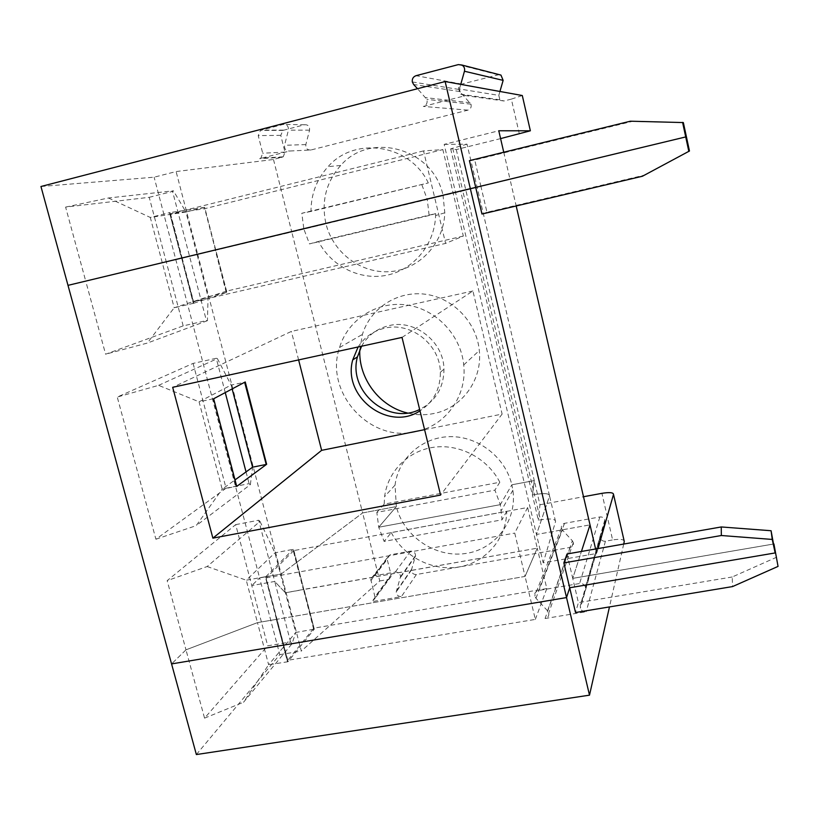 <?xml version="1.0" encoding="UTF-8"?>
<svg xmlns="http://www.w3.org/2000/svg" width="819" height="819" viewBox="0 0 819 819"><rect width="100%" height="100%" fill="white"/><g stroke="black" fill="none" stroke-linecap="round" stroke-linejoin="round"><path stroke-width="0.61" stroke-dasharray="4.09 3.07" d="M519.359 133.958L511.353 99.119L522.297 95.526M511.353 99.119L503.992 100.983L465.571 95.598L423.351 106.429C426.535 105.17 427.702 102.825 426.853 99.396L417.516 88.708M499.119 74.611L461.855 84.081C459.418 84.971 458.353 86.732 458.64 89.384L459.746 91.544L470.966 104.177C471.672 107.084 470.659 109.07 467.946 110.135L310.831 150.01L289.793 151.003L259.674 158.661L260.872 158.139L262.694 153.214L258.231 135.596L260.493 130.385L283.139 124.427C286.896 124.263 288.657 126.167 288.421 130.149L284.531 145.291C284.285 149.242 286.046 151.146 289.793 151.003M310.831 150.01C307.258 150.143 305.589 148.341 305.825 144.584L309.572 130.18C309.817 126.402 308.139 124.59 304.555 124.744L282.934 130.405L280.774 135.36L284.981 152.119L283.231 156.808L273.485 159.49L176.105 171.56L154.115 177.191L40.95 186.497M444.164 144.379L467.025 144.175L549.549 495.904L536.486 534.469L444.164 144.379L498.781 130.784M500.593 138.606L456.265 149.58L450.665 148.853L467.025 144.175M469.441 160.647L474.733 160.012L632.258 121.417L630.354 121.202M632.258 121.417L683.353 122.563M503.746 152.232L510.032 179.371L480.866 186.2L686.414 136.804L480.866 186.2L474.733 160.012M65.602 207.094L108.446 197.993L173.444 190.827L172.563 191.421L206.398 320.587L207.442 320.69L208.067 296.734L174.191 307.77L150.297 217.455L185.933 212.008L197.041 254.535L166.298 261.967L149.222 197.318L65.602 207.094L85.739 281.142L181.644 258.149L193.294 303.358L181.644 258.149L67.997 285.36L85.739 281.142L105.6 354.207L183.18 325.88L206.398 320.587M149.222 197.318L172.563 191.421M423.536 150.911L170.536 213.841L205.016 208.61L442.844 149.601L423.536 150.911L434.613 197.348L182.146 258.026L193.653 301.853L445.608 243.407L463.329 236.067L442.844 149.601M170.536 213.841L182.146 258.026L181.429 258.19L169.472 212.653L193.796 303.245L193.294 303.358M463.329 236.067L226.423 291.154L205.016 208.61M193.796 303.245L226.924 292.332L208.067 296.734L197.041 254.535L434.613 197.348L445.608 243.407M226.464 292.444L204.402 207.442M204.218 207.473L185.933 212.008L173.444 190.827M108.446 197.993L150.297 217.455L169.687 212.623M204.873 207.32L169.472 212.653M169.973 212.53L181.931 258.077L453.122 192.997L215.755 250.041L226.924 292.332M183.18 325.88L166.298 261.967L197.748 254.433L176.105 171.56M226.279 292.506L215.284 250.153L166.298 261.967L175.829 259.705L154.115 177.191M456.265 149.58L534.275 480.569L511.844 484.797C505.466 457.411 478.337 436.24 450.337 436.65C422.328 436.855 398.331 458.231 395.045 485.114L396.355 506.572L362.622 512.94L281.214 574.017L259.603 577.917L175.829 259.705L291.769 232.002L273.485 159.49M428.306 182.934C410.094 144.277 354.955 135.78 328.091 166.636C316.707 179.218 311.005 194.154 310.995 211.445L428.306 182.934L301.801 213.268L303.859 229.044L427.262 199.396L421.631 184.132M310.995 211.445L301.801 213.268M450.665 148.853L460.698 191.37L465.837 190.192L443.079 195.659L444.799 212.807C443.878 243.356 419.502 269.318 390.54 271.58C361.588 274.119 333.118 252.969 325.962 223.792L291.769 232.002L362.622 512.94L281.214 574.017L197.748 254.433L325.962 223.792C321.12 201.638 326.023 182.197 340.694 165.479C370.526 130.692 433.845 148.823 443.079 195.659L303.859 229.044L309.49 243.919L318.489 241.421C331.398 266.503 360.401 280.876 387.121 275.164C413.851 269.584 434.715 244.338 435.606 215.571L435.636 213.595L318.489 241.421M499.928 91.472L498.802 95.373L459.449 88.984L460.739 94.226L465.571 95.598M498.802 95.373L499.877 99.816L503.992 100.983M459.449 88.984L460.749 84.367M452.743 148.341L462.776 190.868L460.698 191.37L477.17 187.397L455.548 192.465L510.032 179.371L516.185 205.968M193.509 303.296L174.191 307.77L147.307 343.079L105.6 354.207M500.317 504.658L378.716 527.231L384.111 541.4L502.037 519.819L500.317 504.658L494.922 490.141L376.832 512.366L378.716 527.231L396.355 506.572L378.716 527.231L500.317 504.658L511.844 484.797L500.317 504.658M642.434 176.239L644.072 175.246L486.977 212.264L480.866 186.2L510.032 179.371L455.548 192.465L477.17 187.397L462.776 190.868L534.449 494.604C544.44 492.966 549.467 493.396 549.549 495.904L536.486 534.469L590.018 524.866L536.486 534.469L543.192 562.817L596.641 553.49L595.597 548.976M535.329 619.41L546.816 588.554L537.254 548.177L525.071 576.422L535.329 619.41L287.797 660.298L313.861 628.163L293.734 550.593L527.62 507.493L514.731 533.087L525.071 576.422L277.017 619.266L287.96 661.742L314.301 629.156L293.11 549.344L274.959 552.815L246.253 580.19L265.336 576.74L276.853 619.451L265.653 576.832L293.11 549.344M314.301 629.156L303.982 589.352L537.254 548.177L527.62 507.493M293.734 550.593L266.165 577.917L277.017 619.266L525.071 576.422L537.254 548.177L303.829 589.516L293.581 549.252M235.688 524.631L258.691 520.239L260.002 521.396L207.156 566.533L167.168 580.651L235.688 524.631L251.781 585.565L274.723 581.449L258.691 520.239M207.442 320.69L147.307 343.079M226.423 291.154L193.653 301.853M567.024 553.982L572.737 578.368L773.924 543.959L572.737 578.368L581.429 551.463L572.737 578.368L578.419 602.641L575.511 612.53M266.165 577.917L514.731 533.087M486.977 212.264L481.971 214.035M689.465 151.003L644.072 175.246M213.165 398.863L236.23 486.517L213.657 398.761M213.36 398.761L199.068 401.822L222.184 489.189L235.012 479.903M232.146 388.923L231.132 385.053L199.068 401.822L158.63 385.35L117.25 397.051L193.1 363.401L216.267 358.282L225.256 392.588M158.63 385.35L217.373 358.589L231.132 385.053L244.646 382.278M245.25 381.951L244.615 382.145M287.96 661.742L268.622 664.752L243.509 702.262L292.035 643.734L295.761 632.463L268.622 664.752L257.483 622.635L276.525 619.348L265.336 576.74M207.156 566.533L246.253 580.19L257.483 622.635L277.017 619.266L287.797 660.298M555.558 521.56L549.549 495.904C549.467 493.396 544.44 492.966 534.449 494.604L532.401 494.983L538.37 520.239L540.417 519.87C550.388 518.294 555.436 518.857 555.558 521.56L543.192 562.817M435.636 213.595L429.146 215.51L427.262 199.396L465.837 190.192L460.698 191.37L532.401 494.983L534.275 480.569L532.401 494.983L534.449 494.604L540.417 519.87M193.1 363.401L226.064 488.196L155.907 539.23L117.25 397.051M292.035 643.734L290.581 641.963L267.7 645.812L204.555 718.14L185.985 649.836L257.483 622.635L185.985 649.836L167.168 580.651M185.985 649.836L171.57 663.922L185.985 649.836M196.365 754.555L279.801 654.647L259.603 577.917L251.781 585.565L259.603 577.917L281.214 574.017L301.331 651.064L379.781 580.968L362.622 512.94L396.355 506.572C403.542 536.148 434.776 557.698 464.834 553.613C494.952 549.907 517.383 520.864 512.878 490.223L511.844 484.797L534.275 480.569L539.967 504.75L538.37 520.239M499.815 482.237C487.643 458.456 459.909 443.744 434.121 447.205C408.302 450.583 387.725 471.406 384.623 496.57L384.162 504.146L499.815 482.237L494.922 490.141M384.162 504.146L376.832 512.366M424.58 429.658L502.119 414.076L440.591 495.075M402.027 337.418L472.911 290.97L502.119 414.076M472.911 290.97L291.369 331.419L172.676 387.315M155.907 539.23L196.202 525.644L222.184 489.189L236.415 486.373M298.618 359.92L291.369 331.419M358.118 346.969C364.455 337.152 373.351 330.886 384.807 328.163C411.015 321.55 440.151 344.625 440.356 372.297C440.376 389.097 433.589 401.945 419.983 410.851M361.568 346.222C367.762 335.411 376.955 328.532 389.138 325.593C415.018 319.062 443.775 341.83 443.97 369.144C443.785 387.756 435.677 401.187 419.645 409.459M415.223 431.818C369.604 442.772 324.129 392.106 339.537 347.522C347.891 319.666 376.709 300.921 406.224 304.934C435.749 308.743 460.923 334.991 463.728 364.936C467.291 396.365 445.106 426.382 415.223 431.818M359.817 349.795L362.418 334.408C370.362 308.169 397.563 290.51 425.337 294.236C453.112 297.778 476.73 322.399 479.31 350.542C482.616 380.088 461.681 408.394 433.517 413.585C424.805 415.315 416.083 415.12 407.36 412.981M429.146 215.51L309.49 243.919M313.697 629.412L303.521 589.434L285.401 592.782L295.761 632.463L313.841 629.238M260.002 521.396L274.959 552.815L285.401 592.782L303.368 589.598L292.967 549.488M290.581 641.963L274.723 581.449L285.401 592.782L274.723 581.449L251.781 585.565L267.7 645.812M217.373 358.589L216.267 358.282M226.064 488.196L249.109 483.64L250.368 484.613L196.202 525.644M246.038 471.918L249.109 483.64M250.368 484.613L252.59 467.178M547.563 610.841L535.943 598.228L534.746 595.997C534.367 593.12 535.585 591.287 538.421 590.519L579.606 583.517C582.401 583.282 584.356 584.438 585.452 586.988L585.462 589.875L580.354 605.395L580.343 608.169C581.408 610.769 583.363 611.957 586.199 611.732L545.075 618.519C547.942 617.741 549.16 615.908 548.74 613.001L547.563 610.841L572.338 540.765L562.407 530.006L535.943 598.228M374.948 596.918L370.741 579.146L373.863 575.87L395.29 572.071C398.484 572 400.235 573.556 400.522 576.719L396.222 591.902C396.488 595.065 398.229 596.621 401.433 596.57L371.939 601.668L375.061 598.372L374.948 596.918L391.103 574.928L387.203 559.408L370.843 580.661M379.781 580.968L388.216 579.483L391.195 576.32L391.103 574.928M572.338 540.765L573.341 542.618C573.699 545.116 572.645 546.713 570.188 547.409L416.39 574.518C413.329 574.569 411.67 573.095 411.414 570.065L415.55 555.558C415.284 552.528 413.626 551.054 410.575 551.126L390.1 554.821L387.111 557.964L387.203 559.408M391.277 532.575C403.9 556.93 432.841 571.611 459.408 566.891C485.984 562.305 506.47 538.615 506.746 511.291L391.277 532.575L384.111 541.4M506.746 511.291L502.037 519.819M287.633 661.619L276.361 619.533L287.469 661.813M546.816 588.554L313.861 628.163M204.555 718.14L243.509 702.262M279.801 654.647L301.331 651.064M776.76 557.155L732.227 576.986L732.555 586.578M732.227 576.986L578.419 602.641M623.709 544.051L609.469 606.91M598.054 548.546L596.641 553.49M539.967 504.75L583.497 496.734M624.283 541.492C624.027 539.332 620.147 538.81 612.622 539.926L601.924 493.335M562.407 530.006L561.394 528.081C561.076 525.614 562.131 524.027 564.557 523.331L599.846 516.963C602.241 516.738 603.9 517.721 604.831 519.901L604.842 522.389L600.44 535.79L600.419 538.175C601.32 540.407 602.989 541.41 605.425 541.195L612.622 539.926M467.946 110.135L423.351 106.429M282.084 157.309L259.674 158.661M305.825 144.584L284.531 145.291M309.572 130.18L288.421 130.149M304.555 124.744L283.139 124.427M283.661 130.139L261.251 130.098M280.774 135.36L258.231 135.596M284.981 152.119L262.694 153.214M470.065 102.703L425.788 97.656M459.746 91.544L413.626 84.49M497.942 74.744L458.323 64.609M461.855 84.081L416.042 75.686M388.216 579.483L371.939 601.668M390.1 554.821L373.863 575.87M410.575 551.126L395.29 572.071M415.407 556.377L400.368 577.579M411.568 569.277L396.365 591.072M416.39 574.518L401.433 596.57M605.425 541.195L586.199 611.732M600.44 535.79L580.354 605.395M604.842 522.389L585.462 589.875M599.846 516.963L579.606 583.517M564.557 523.331L538.421 590.519M570.188 547.409L545.075 618.519M282.934 130.405L260.493 130.385M283.231 156.808L260.872 158.139M340.694 165.479L328.091 166.636M499.877 99.816L460.739 94.226M470.966 104.177L426.853 99.396M412.326 81.951L458.64 89.384M395.045 485.114L384.623 496.57M440.356 372.297L443.97 369.144M463.728 364.936L479.31 350.542M339.537 347.522L362.418 334.408M444.799 212.807L435.606 215.571M391.195 576.32L375.061 598.372M387.111 557.964L370.741 579.146M415.55 555.558L400.522 576.719M411.414 570.065L396.222 591.902M512.878 490.223L501.412 510.38M600.419 538.175L580.343 608.169M604.831 519.901L585.452 586.988M573.341 542.618L548.74 613.001M561.394 528.081L534.746 595.997"/><path stroke-width="1.23" d="M445.137 81.542L470.341 188.667L67.997 285.36L40.95 186.497L445.137 81.542L522.297 95.526L530.364 130.794L498.781 130.784L503.746 152.232M500.593 138.606L530.364 130.794M682.585 122.379L685.718 136.937L686.414 136.804L683.353 122.563L630.354 121.202L469.441 160.647L475.716 187.408L470.341 188.667L566.533 597.573L569.696 587.766L775.153 552.938L771.078 530.732L772.256 539.434L721.334 535.513L563.861 562.888L569.696 587.766L775.153 552.938L772.256 539.434M778.05 566.4L773.924 543.959L778.05 566.4L732.555 586.578L575.511 612.53L569.696 587.766L566.533 597.573L171.57 663.922L566.533 597.573L589.496 695.167L196.365 754.555L67.997 285.36L685.718 136.937L475.716 187.408L481.971 214.035L642.434 176.239L689.465 151.003L686.414 136.804L685.718 136.937L688.84 151.464M460.749 84.367L464.455 71.243C465.028 68.509 464.168 66.431 461.865 65.008L458.323 64.609L416.042 75.686C413.196 76.74 411.957 78.829 412.326 81.951L413.626 84.49L417.516 88.708M499.928 91.472L503.142 80.375L500.952 75.092L499.119 74.611M563.861 562.888L567.024 553.982L721.252 526.955L771.078 530.732M721.252 526.955L721.334 535.513M516.185 205.968L590.018 524.866L581.429 551.463L590.018 524.866L595.597 548.976M266.646 464.281L245.25 381.951L213.657 398.761L236.722 486.414L266.646 464.281L244.82 382.186M212.889 538.144L440.591 495.075L402.027 337.418L172.676 387.315L212.889 538.144L321.632 450.337L424.58 429.658M244.646 382.278L266.185 464.373M266.021 464.486L252.59 467.178L232.146 388.923M235.012 479.903L252.59 467.178M321.632 450.337L298.618 359.92M419.983 410.851C388.462 432.012 342.178 396.775 352.733 359.889L358.118 346.969M419.645 409.459C388.216 425.614 347.686 391.277 357.432 356.93L361.568 346.222M407.36 412.981C379.494 406.48 358.333 378.398 359.817 349.795M225.256 392.588L246.038 471.918M598.054 548.546L613.513 494.379L624.283 541.492L623.709 544.051M609.469 606.91L589.496 695.167M583.497 496.734L601.924 493.335C609.449 492.127 613.318 492.475 613.513 494.379M503.142 80.375L464.455 71.243M461.865 65.008L500.952 75.092M352.733 359.889L357.432 356.93"/></g></svg>
